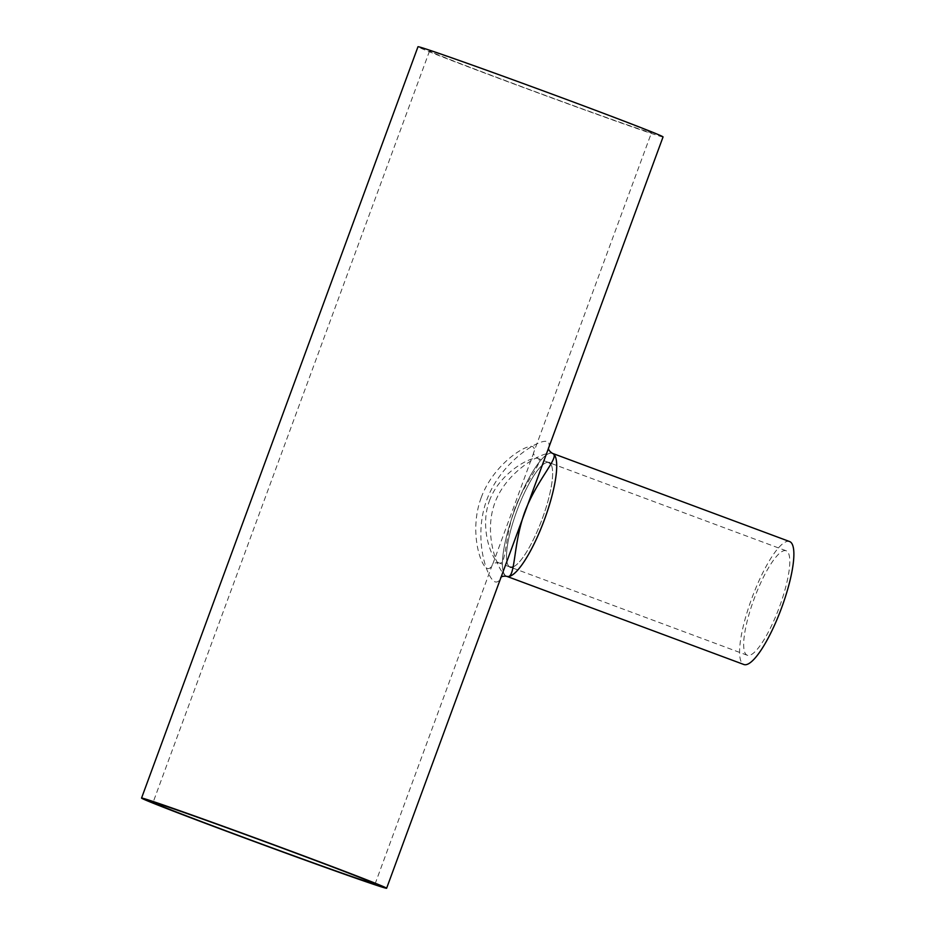 <?xml version="1.0" encoding="UTF-8"?>
<svg xmlns="http://www.w3.org/2000/svg" width="935" height="935" viewBox="0 0 935 935"><rect width="100%" height="100%" fill="white"/><g stroke="black" fill="none" stroke-linecap="round" stroke-linejoin="round"><path stroke-width="0.7" stroke-dasharray="4.67 3.51" d="M481.163 497.759C468.891 530.858 480.473 566.774 487.509 568.503C489.765 569.111 491.74 567.019 493.446 562.251L533.114 454.422C534.832 449.922 534.586 447.292 532.377 446.556C525.587 444.195 493.306 464.543 481.163 497.759M489.437 500.763C499.956 472 531.945 455.929 537.777 458.419L537.777 458.419C544.965 460.791 525.306 480.298 514.858 508.546C504.409 537.274 506.595 566.072 498.928 562.905L498.928 562.905C492.464 560.801 478.977 528.883 489.437 500.763M648.165 131.87A118.254 1.671 -159.8 0 0 651.496 132.665A118.254 1.671 -159.8 0 0 541.096 90.263A118.254 1.671 -159.8 0 0 429.539 51.004A118.254 1.671 -159.8 0 0 526.639 88.498A118.254 1.671 -159.8 0 0 648.165 131.87M548.81 462.521A55.738 13.277 -69.6 0 0 516.845 510.966A55.738 13.277 -69.6 0 0 510.148 567.066A55.738 13.277 110.4 0 1 516.985 510.58A55.738 13.277 110.4 0 1 548.81 462.521A55.738 13.277 110.4 0 1 548.997 462.591A55.738 13.277 -69.6 0 0 548.81 462.521M513.198 566.867A55.738 13.277 -69.6 0 0 542.37 518.481A55.738 13.277 -69.6 0 0 550.867 464.192A55.738 13.277 110.4 0 1 542.37 518.481A55.738 13.277 110.4 0 1 513.198 566.867M552.223 453.276A65.59 15.614 -69.6 0 0 514.764 509.832A65.59 15.614 -69.6 0 0 506.712 576.311A65.59 15.614 -69.6 0 1 514.764 509.832A65.59 15.614 -69.6 0 1 552.223 453.276A65.59 15.614 -69.6 0 1 552.433 453.346L552.433 453.346A65.59 15.614 -69.6 0 0 552.223 453.276C544.953 450.799 507.121 469.452 494.837 502.925C482.483 536.421 499.442 574.487 506.922 576.381M501.031 577.304L501.698 575.469C499.921 580.46 497.794 582.61 495.328 581.921C487.24 579.887 472.654 538.198 486.749 499.991C500.763 461.796 539.156 438.772 546.998 441.484C549.429 442.278 549.757 445.025 547.98 449.7L548.494 448.297M663.055 136.919A130.573 1.847 20.2 0 1 659.374 136.031A130.573 1.847 20.2 0 1 525.189 88.147A130.573 1.847 20.2 0 1 417.98 46.75M785.973 550.715A55.738 13.277 -69.6 0 0 754.148 598.774A55.738 13.277 -69.6 0 0 747.299 655.26A55.738 13.277 -69.6 0 0 779.171 607.645A55.738 13.277 -69.6 0 0 786.16 550.773A55.738 13.277 -69.6 0 0 785.973 550.715M789.596 541.54A65.59 15.614 -69.6 0 0 789.374 541.47A65.59 15.614 -69.6 0 0 751.927 598.026A65.59 15.614 -69.6 0 0 743.863 664.504M786.16 550.773L537.777 458.419C534.341 455.637 532.962 453.72 533.628 452.669L651.496 132.665M375.064 883.996L492.488 564.354C493.061 563.115 495.211 562.636 498.928 562.905M429.539 51.004L153.106 802.335M747.299 655.26L498.928 562.893"/><path stroke-width="1.4" d="M371.733 883.201A118.254 1.671 -159.8 0 0 375.064 883.996A118.254 1.671 -159.8 0 0 264.663 841.594A118.254 1.671 -159.8 0 0 153.106 802.335A118.254 1.671 -159.8 0 0 250.194 839.829A118.254 1.671 -159.8 0 0 371.733 883.201M510.148 567.066A55.738 13.277 -69.6 0 0 513.198 566.867A55.738 13.277 110.4 0 1 510.148 567.066M550.867 464.192A55.738 13.277 -69.6 0 0 548.997 462.591A55.738 13.277 110.4 0 1 550.867 464.192M500.704 577.631C501.511 576.392 503.509 575.948 506.7 576.311L506.922 576.381C515.804 579.466 512.602 545.561 524.78 512.018C537.239 478.591 561.316 455.777 552.223 453.276L552.433 453.346C549.546 451.371 548.226 449.571 548.494 447.935M141.547 798.081L417.98 46.75A130.573 1.847 20.2 0 1 541.155 90.099A130.573 1.847 20.2 0 1 663.055 136.919L386.623 888.25A130.573 1.847 20.2 0 1 382.941 887.362A130.573 1.847 20.2 0 1 248.757 839.478A130.573 1.847 20.2 0 1 141.547 798.081A130.573 1.847 20.2 0 1 264.722 841.43A130.573 1.847 20.2 0 1 386.623 888.25M506.922 576.381A65.59 15.614 -69.6 0 0 544.38 519.825A65.59 15.614 -69.6 0 0 552.433 453.346A65.59 15.614 -69.6 0 1 544.205 520.269A65.59 15.614 -69.6 0 1 506.712 576.311A65.59 15.614 -69.6 0 0 506.922 576.381M506.712 576.311L743.863 664.504A65.59 15.614 -69.6 0 0 781.368 608.463A65.59 15.614 -69.6 0 0 789.596 541.54L552.433 453.346"/></g></svg>
